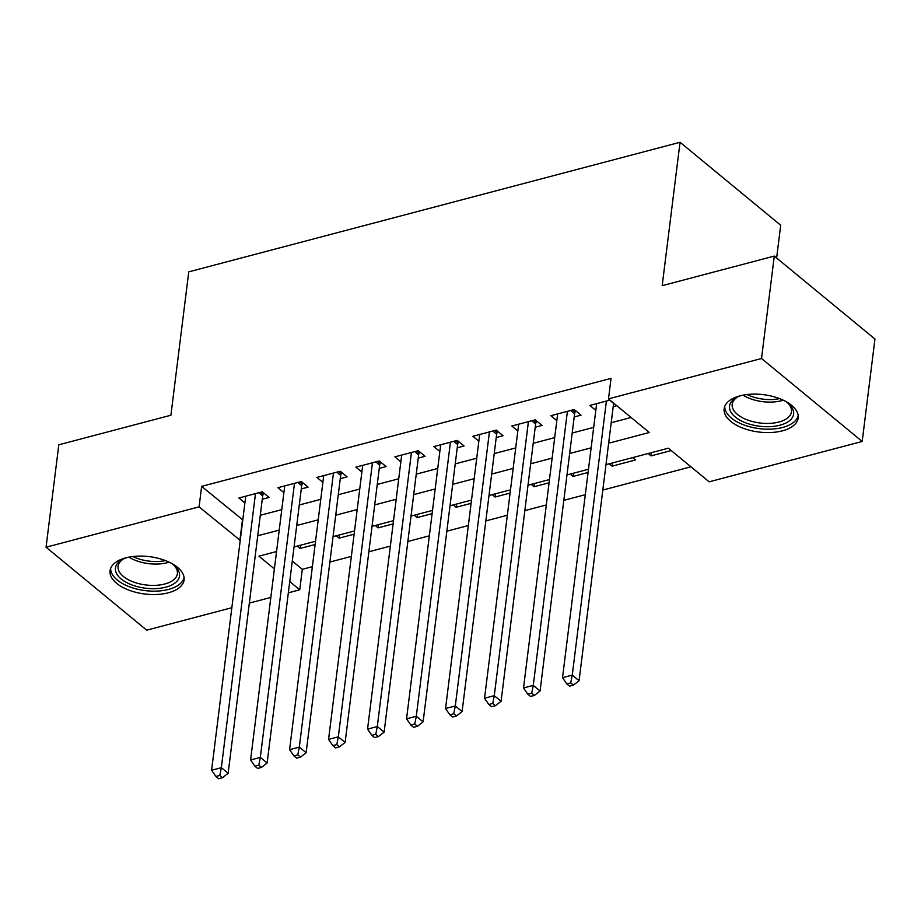 <?xml version="1.0" encoding="UTF-8"?>
<svg xmlns="http://www.w3.org/2000/svg" width="921" height="921" viewBox="0 0 921 921"><rect width="100%" height="100%" fill="white"/><g stroke="black" fill="none" stroke-linecap="round" stroke-linejoin="round"><path stroke-width="1.38" d="M125.855 557.838A37.3 18.823 7.1 0 1 165.239 560.498A37.3 18.823 7.1 0 1 184.085 579.931A37.3 18.823 7.1 0 1 168.29 592.813A37.3 18.823 7.1 0 1 128.894 590.142A37.3 18.823 7.1 0 1 110.059 570.709A37.3 18.823 7.1 0 1 125.855 557.838M739.954 395.857A37.3 18.823 7.1 0 1 779.35 398.528A37.3 18.823 7.1 0 1 798.185 417.961A37.3 18.823 7.1 0 1 782.39 430.832A37.3 18.823 7.1 0 1 743.005 428.173A37.3 18.823 7.1 0 1 724.159 408.74A37.3 18.823 7.1 0 1 739.954 395.857M776.622 258.018L780.709 225.242L680.043 142.283L188.759 271.856L170.903 415.233L58.806 444.797L46.05 547.212L199.086 506.849L240.231 540.385M680.043 142.283L662.187 285.66L774.285 256.084L874.95 339.043L862.194 441.458L709.158 481.821L668.347 448.193L605.983 464.645M292.291 561.073L302.307 569.316L312.38 566.668M329.879 562.052L351.362 556.376M368.872 551.76L390.354 546.095M407.853 541.479L429.347 535.815M446.846 531.198L468.34 525.534M485.839 520.918L507.333 515.242M524.832 510.625L546.314 504.961M563.825 500.345L585.307 494.681M602.818 490.064L690.946 466.809M302.307 569.316L299.751 589.808L288.331 592.813M270.832 597.43L249.349 603.094M231.839 607.71L146.715 630.171L46.05 547.212M262.278 499.228L269.105 497.432L262.301 491.826L238.907 497.996L244.894 502.924M301.271 488.947L308.098 487.14L301.294 481.533L277.9 487.704L283.887 492.643M340.263 478.655L347.09 476.859L340.286 471.253L316.893 477.423L322.88 482.351M379.256 468.375L386.083 466.579L379.279 460.972L355.886 467.143L361.872 472.07M418.249 458.094L425.065 456.286L418.272 450.68L394.879 456.851L400.854 461.789M457.242 447.802L464.057 446.006L457.253 440.399L433.86 446.57L439.847 451.509M496.223 437.521L503.05 435.725L496.246 430.119L472.853 436.289L478.839 441.217M535.216 427.24L542.043 425.433L535.239 419.838L511.846 426.009L517.832 430.936M574.209 416.948L581.036 415.152L574.232 409.546L550.839 415.716L556.825 420.655M651.446 452.648L651.043 455.883L671.225 450.565M612.453 462.929L612.051 466.164L635.444 459.993L632.566 457.622M573.461 473.21L573.058 476.445L588.07 472.485M534.468 483.502L534.065 486.737L549.089 482.777M495.486 493.783L495.084 497.018L510.096 493.057M456.494 504.063L456.091 507.298L471.103 503.338M417.501 514.355L417.098 517.59L432.11 513.63M378.508 524.636L378.105 527.871L393.117 523.911M339.515 534.917L339.112 538.152L354.125 534.192M648.165 453.512L651.043 455.883M609.172 463.793L612.051 466.164M570.18 474.085L573.058 476.445M531.198 484.365L534.065 486.737M492.205 494.646L495.084 497.018M453.213 504.938L456.091 507.298M414.22 515.219L417.098 517.59M375.227 525.5L378.105 527.871M336.246 535.78L339.112 538.152M297.253 546.072L300.131 548.444L315.143 544.484M608.643 443.22L649.305 432.49L608.493 398.862L611.037 378.381L201.641 486.369L242.776 519.905M260.286 515.288L281.768 509.624M299.267 505.007L320.761 499.343M338.26 494.727L359.754 489.051M377.253 484.434L398.747 478.77M416.246 474.154L437.728 468.49M455.239 463.873L476.721 458.209M494.232 453.593L515.714 447.917M533.213 443.3L554.707 437.636M572.206 433.02L593.7 427.356M611.199 422.739L631.092 417.489M610.001 400.117L589.831 405.436L595.806 410.363M613.202 406.668L616.805 405.712M774.285 256.084L761.529 358.499L862.194 441.458M201.641 486.369L199.086 506.849M608.493 398.862L761.529 358.499M257.73 535.769L279.224 530.105M296.723 525.488L318.206 519.824M335.716 515.207L357.198 509.543M374.697 504.927L396.191 499.251M413.69 494.635L435.184 488.97M452.683 484.354L474.177 478.69M491.676 474.073L513.158 468.398M530.669 463.781L552.151 458.117M569.662 453.5L591.144 447.836M276.553 551.529L258.939 556.169L274.389 568.902M289.735 581.554L299.751 589.808M588.473 469.261L566.991 474.925M549.492 479.542L527.998 485.206M510.499 489.822L489.005 495.486M471.506 500.103L450.012 505.779M432.513 510.395L411.031 516.059M393.52 520.676L372.038 526.34M354.527 530.957L333.045 536.632M315.546 541.249L294.052 546.913M242.453 519.997L239.897 540.477M300.534 545.209L300.131 548.444M606.398 401.061L572.263 675.116L562.512 677.683L596.647 403.64M613.651 403.11A4.778 3.235 -50.5 0 0 613.605 403.398L579.067 680.723L572.263 675.116L570.721 682.887L566.818 683.923L569.535 686.157L573.438 685.132L570.721 682.887M573.438 685.132L579.067 680.723M562.512 677.683L566.818 683.923M785.083 401.084A32.281 16.29 7.1 0 1 788.744 403.859A32.281 16.29 7.1 0 1 779.949 425.203A32.281 16.29 7.1 0 1 738.02 419.02A32.281 16.29 7.1 0 1 736.777 397.377A32.281 16.29 7.1 0 1 741.002 395.593M737.871 396.836A29.886 15.081 -172.9 0 0 732.183 404.331A29.886 15.081 -172.9 0 0 747.276 419.895A29.886 15.081 -172.9 0 0 778.844 422.037A29.886 15.081 -172.9 0 0 791.496 411.71A29.886 15.081 -172.9 0 0 787.812 403.053M724.735 406.449A37.059 18.708 -172.9 0 0 744.364 425.111A37.059 18.708 -172.9 0 0 782.666 427.448A37.059 18.708 -172.9 0 0 798.185 415.601M170.984 563.053A32.281 16.29 7.1 0 1 174.645 565.828A32.281 16.29 7.1 0 1 171.525 585.111A32.281 16.29 7.1 0 1 133.867 585.618A32.281 16.29 7.1 0 1 122.666 559.358A32.281 16.29 7.1 0 1 126.902 557.573M123.771 558.805A29.886 15.081 -172.9 0 0 118.072 566.3A29.886 15.081 -172.9 0 0 135.134 582.567A29.886 15.081 -172.9 0 0 177.385 573.691A29.886 15.081 -172.9 0 0 173.712 565.034M110.635 568.43A37.059 18.708 -172.9 0 0 131.853 587.633A37.059 18.708 -172.9 0 0 184.085 577.582M567.405 411.353L533.271 685.397L523.519 687.964L557.654 413.92M575.694 410.754L575.084 412.078A4.778 3.235 -50.5 0 0 574.612 413.679L540.074 691.003L533.271 685.397L531.728 693.179L527.825 694.204L530.542 696.449L534.445 695.413L531.728 693.179M534.445 695.413L540.074 691.003M523.519 687.964L527.825 694.204M528.412 421.634L494.278 695.677L484.538 698.256L518.673 424.201M536.701 421.035L536.103 422.359A4.778 3.235 -50.5 0 0 535.631 423.959L501.082 701.284L494.278 695.677L492.735 703.46L488.832 704.484L491.561 706.729L495.452 705.705L492.735 703.46M495.452 705.705L501.082 701.284M484.538 698.256L488.832 704.484M489.431 431.914L455.296 705.97L445.545 708.537L479.68 434.482M497.72 431.327L497.11 432.64A4.778 3.235 -50.5 0 0 496.638 434.24L462.089 711.576L455.296 705.97L453.742 713.74L449.839 714.777L452.568 717.01L456.459 715.985L453.742 713.74M456.459 715.985L462.089 711.576M445.545 708.537L449.839 714.777M450.438 442.195L416.304 716.25L406.552 718.817L440.687 444.774M458.727 441.608L458.117 442.92A4.778 3.235 -50.5 0 0 457.645 444.532L423.107 721.857L416.304 716.25L414.749 724.033L410.858 725.057L413.575 727.302L417.478 726.266L414.749 724.033M417.478 726.266L423.107 721.857M406.552 718.817L410.858 725.057M411.445 452.487L377.311 726.531L367.56 729.11L401.694 455.055M419.734 451.889L419.124 453.213A4.778 3.235 -50.5 0 0 418.652 454.813L384.115 732.137L377.311 726.531L375.768 734.313L371.865 735.338L374.582 737.583L378.485 736.558L375.768 734.313M378.485 736.558L384.115 732.137M367.56 729.11L371.865 735.338M372.452 462.768L338.318 736.823L328.567 739.39L362.701 465.335M380.741 462.181L380.131 463.493A4.778 3.235 -50.5 0 0 379.659 465.093L345.122 742.418L338.318 736.823L336.775 744.594L332.872 745.63L335.589 747.864L339.492 746.839L336.775 744.594M339.492 746.839L345.122 742.418M328.567 739.39L332.872 745.63M333.46 473.049L299.325 747.104L289.585 749.671L323.72 475.627M341.749 472.461L341.15 473.774A4.778 3.235 -50.5 0 0 340.678 475.386L306.129 752.71L299.325 747.104L297.782 754.875L293.88 755.911L296.608 758.156L300.499 757.12L297.782 754.875M300.499 757.12L306.129 752.71M289.585 749.671L293.88 755.911M294.467 483.341L260.332 757.384L250.593 759.952L284.727 485.908M302.756 482.742L302.157 484.066A4.778 3.235 -50.5 0 0 301.685 485.666L267.136 762.991L260.332 757.384L258.789 765.167L254.887 766.191L257.615 768.436L261.506 767.412L258.789 765.167M261.506 767.412L267.136 762.991M250.593 759.952L254.887 766.191M255.485 493.621L221.351 767.665L211.6 770.244L245.734 496.189M263.774 493.034L263.164 494.347A4.778 3.235 -50.5 0 0 262.692 495.947L228.143 773.272L221.351 767.665L219.797 775.447L215.905 776.472L218.622 778.717L222.525 777.692L219.797 775.447M222.525 777.692L228.143 773.272M211.6 770.244L215.905 776.472M609.725 400.186L613.605 403.398M783.253 400.175A29.886 15.081 7.1 0 1 781.503 400.693A29.886 15.081 7.1 0 1 742.994 395.167M746.989 394.545A28.908 14.586 -172.9 0 0 779.546 398.597M169.153 562.155A29.886 15.081 7.1 0 1 137.793 561.223A29.886 15.081 7.1 0 1 128.894 557.136M132.877 556.514A28.908 14.586 -172.9 0 0 138.461 558.782A28.908 14.586 -172.9 0 0 165.435 560.578M572.563 409.995L575.084 412.078M570.732 410.467L574.612 413.679M533.57 420.275L536.103 422.359M531.739 420.759L535.631 423.959M494.577 430.556L497.11 432.64M492.747 431.04L496.638 434.24M455.584 440.837L458.117 442.92M453.754 441.32L457.645 444.532M416.603 451.129L419.124 453.213M414.761 451.612L418.652 454.813M377.61 461.409L380.131 463.493M375.78 461.893L379.659 465.093M338.617 471.69L341.15 473.774M336.787 472.174L340.678 475.386M299.624 481.982L302.157 484.066M297.794 482.466L301.685 485.666M260.631 492.263L263.164 494.347M258.801 492.747L262.692 495.947"/></g></svg>
